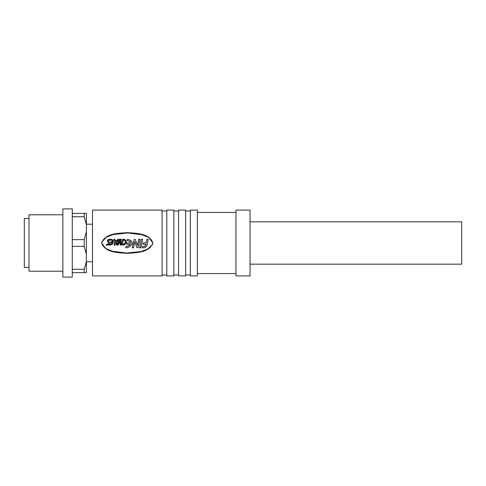 <?xml version="1.0" encoding="UTF-8"?>
<svg xmlns="http://www.w3.org/2000/svg" width="486" height="486" viewBox="0 0 486 486"><rect width="100%" height="100%" fill="white"/><g stroke="black" fill="none" stroke-linecap="round" stroke-linejoin="round"><path stroke-width="0.73" d="M101.617 243C105.134 233.177 118.377 233.274 127.253 232.673C136.129 233.274 149.366 233.171 152.896 243L152.896 243.012C149.378 252.823 136.135 252.726 127.259 253.328C118.377 252.726 105.152 252.835 101.617 243L105.748 248.528L112.351 251.207L126.463 253.024L140.545 251.62L147.325 249.306L152.568 244.616M250.053 264.165L461.7 264.165L461.7 221.835L250.053 221.835M250.053 243L250.053 210.08L235.947 210.08L235.947 275.92L250.053 275.92L250.053 243M197.377 243L197.377 210.08L190.324 210.08L190.324 275.92L197.377 275.92L197.377 243M185.622 243L185.622 210.08L178.569 210.08L178.569 275.92L185.622 275.92L185.622 243M173.86 243L173.86 210.08L166.807 210.08L166.807 275.92L173.86 275.92L173.86 243M162.105 243L162.105 210.08L92.498 210.08L92.498 275.92L162.105 275.92L162.105 243M142.252 247.836L142.501 246.554L145.016 246.208L145.97 244.203L142.981 244.203L143.236 242.903L146.231 242.903L146.96 239.252L148.236 239.252L147.082 244.98L146.329 246.481L144.731 247.696L142.252 247.836L142.501 246.451L144.895 246.214L145.97 244.166M139.579 247.842L141.311 239.252L142.58 239.252L141.833 243L140.855 247.842L139.579 247.842L140.551 243M137.878 243L138.631 239.252L139.919 239.252L138.103 247.66L136.839 247.653L134.75 241.603L133.498 247.848L132.21 247.708L134.251 239.331L135.272 239.41L137.38 245.497L137.878 243L137.38 245.424M132.083 243L131.767 244.324L129.884 246.554L127.867 247.532L125.813 247.842L126.062 246.554L129.191 245.479L130.4 244.203L126.542 244.203L126.797 242.903L130.837 242.903L130.187 241.475L127.277 240.613L127.526 239.246L131.02 240.467L131.979 242.034L132.028 243.468M125.813 247.842L126.062 246.451L127.508 246.208L130.017 244.683M126.317 241.263L126.044 243L124.762 244.555L122.697 245.278L122.873 244.379L124.294 243.838L125.254 242.739L125.51 241.335L125.163 240.606L123.748 240.078L123.912 239.252L125.759 240.029L126.342 241.676M122.685 243L121.397 245.059L120.255 245.041L119.787 243L120.492 239.252L121.348 239.252L120.826 241.828L122.108 241.828L122.624 239.252L123.487 239.252L122.873 242.265M115.814 240.825L114.909 245.272L114.058 245.272L114.975 240.643M109.787 245.278L109.958 244.391L111.659 243.644L112.369 242.696L110.31 242.696L110.48 241.834L112.618 241.834L112.029 240.382L110.832 240.066L110.996 239.252L112.46 239.671L113.366 241.05L113.268 242.648L112.205 244.288L109.787 245.278L109.958 244.428L111.659 243.662L112.369 242.69L110.31 242.69M109.599 243.978L109.55 243L109.119 244.78L106.355 245.272L106.537 244.361L108.688 244.008L108.694 243.249L107.242 240.716L108.317 239.361L110.559 239.252L110.389 240.206L108.275 240.479L108.22 241.232L109.55 243L109.599 243.954M152.896 243L148.686 237.429L141.985 234.744L127.69 232.97L113.366 234.525L106.586 236.998L101.72 242.101M108.493 243L107.242 240.783M108.275 240.546L108.22 241.287M112.618 241.864L112.029 240.455L110.832 240.066M113.438 241.676L113.129 243M114.963 240.825L114.526 240.206L113.803 240.206L113.979 239.252L114.623 239.252L115.814 240.764L115.364 243M116.105 244.172L116.761 242.216L116.567 240.442L118.201 239.252L119.75 239.252L118.541 244.458L117.491 245.236L116.792 245.126L116.075 243.765M121.348 239.252L120.826 241.864M123.487 239.252L122.873 242.289M125.51 241.384L125.163 240.673L123.748 240.078M142.58 239.252L141.833 243M72.274 246.353L84.206 246.353L86.38 254.172L86.38 213.372L84.029 213.372M108.688 244.008L108.694 243.255L108.688 244.039L108.014 244.403L106.537 244.403L106.355 245.272M114.058 245.272L114.514 243M118.141 243L117.405 244.403L116.913 244.027L117.005 243.267L118.207 242.69L117.843 244.027M116.913 243.996L117.005 243.267L117.12 244.318L117.843 243.996M121.81 243L120.71 244.258L120.595 243L121.002 244.288L121.919 242.69L120.637 242.696L121.919 242.69M120.583 243.31L120.595 243M122.697 245.278L122.873 244.422L125.115 243M126.542 244.203L126.779 243M136.517 243L137.38 245.497M139.919 239.252L139.166 243M132.21 247.848L133.194 243M142.981 244.203L143.218 243M62.864 208.901L62.864 277.099L72.274 277.099L72.274 208.901L62.864 208.901M62.864 214.782L29.002 214.782L29.002 271.218L62.864 271.218M29.002 218.542L24.3 218.542L24.3 267.458L29.002 267.458M134.47 243L134.75 241.645M84.029 272.628L86.38 272.628L86.38 254.172M119.75 239.252L118.991 243M126.317 241.208L126.044 243M135.23 243L134.75 241.603M148.236 239.252L147.477 243M130.187 241.475L127.277 240.54M130.777 242.405L130.187 241.433M114.526 240.206L113.803 240.12M114.963 240.764L114.526 240.12M112.576 241.256L112.618 241.834M108.803 240.206L108.275 240.479L108.22 241.232M108.803 240.12L110.389 240.206M110.559 239.252L110.389 240.12M72.274 216.72L84.206 216.72L86.38 224.544M84.206 246.353L84.206 239.647L72.274 239.647M84.206 239.647L86.38 231.828M72.274 272.628L84.206 272.628L84.206 269.28L72.274 269.28M84.206 269.28L86.38 261.456M84.206 216.72L84.206 213.372L72.274 213.372M117.266 241.396L117.934 240.127L118.718 240.127L118.377 241.821L117.667 241.821L117.326 240.752L117.266 241.445M117.934 240.127L117.326 240.813M118.706 240.206L117.934 240.206M118.207 242.696L117.156 243M235.947 212.431L197.377 212.431M185.622 211.015L190.324 211.015M173.86 211.015L178.569 211.015M162.105 211.015L166.807 211.015M86.38 224.186L92.498 224.186M235.947 273.569L197.377 273.569M185.622 274.985L190.324 274.985M173.86 274.985L178.569 274.985M162.105 274.985L166.807 274.985M86.38 261.814L92.498 261.814"/></g></svg>
